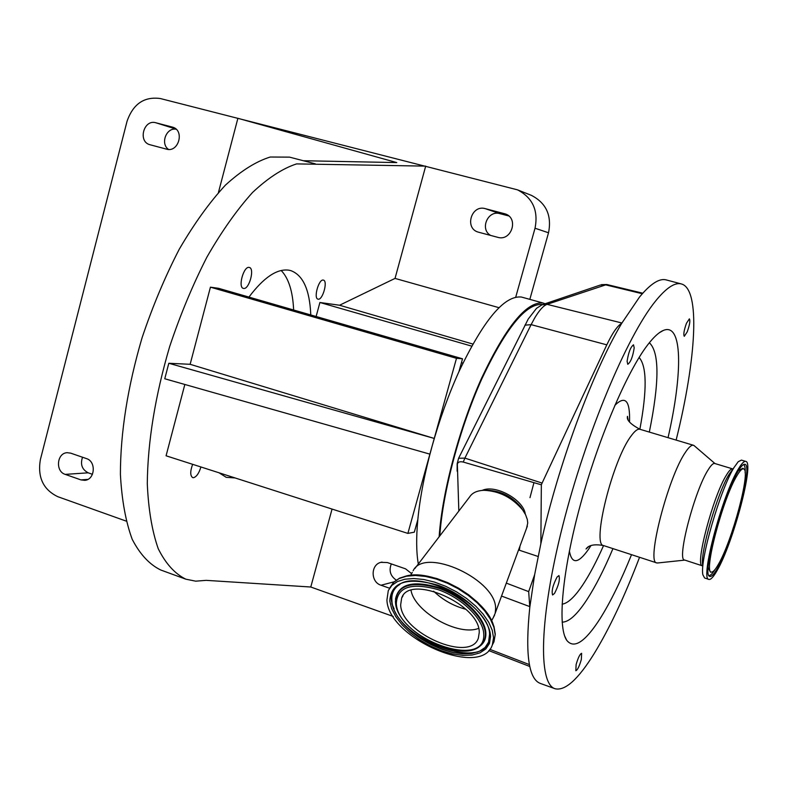 <?xml version="1.0" encoding="UTF-8"?>
<svg xmlns="http://www.w3.org/2000/svg" width="787" height="787" viewBox="0 0 787 787"><rect width="100%" height="100%" fill="white"/><g stroke="black" fill="none" stroke-linecap="round" stroke-linejoin="round"><path stroke-width="1.18" d="M458.831 511.048L457.365 464.428C457.739 462.038 459.706 461.251 463.258 462.058L541.348 484.812L540.856 543.719L534.629 574.726L529.799 607.259L528.677 591.617L534.629 574.726M601.406 284.658L606.797 284.51L547.073 304.343L542.046 304.785L536.537 308.307L528.205 319.069L458.614 458.25L457.168 463.74L457.139 471.197M542.705 304.53L542.361 304.461C526.08 303.221 505.923 327.972 481.89 378.714C459.864 427.626 442.756 491.875 439.795 535.937M518.554 549.965L538.121 556.478M506.316 583.118L528.677 591.617M525.313 514.186C523.64 499.696 495.239 484.084 482.195 490.409M485.943 490.321L487.97 490.331C500.935 490.901 511.855 496.43 520.709 506.917L522.755 510.084M414.897 568.48L469.701 496.843C472.348 492.751 477.109 490.576 483.966 490.311C499.263 490.98 512.14 497.502 522.607 509.878L525.578 514.708L527.3 519.45L527.733 523.03L526.542 528.343M413.136 570.782C424.567 546.335 497.256 579.744 495.594 609.158L495.161 613.339L493.183 617.775M457.168 463.74L457.365 464.428M463.258 462.058L464.891 458.123L542.095 483.07L606.807 344.844C612.463 332.95 617.421 325.788 621.7 323.349C592.483 372.251 558.052 465.284 540.856 543.719M529.799 607.259C525.057 653.633 528.559 679.014 540.305 683.421L554.914 688.684M676.131 440.09C696.279 359.157 700.696 288.918 681.355 283.94C674.793 282.159 666.117 287.963 655.325 301.352C626.806 336.551 586.02 433.627 562.735 525.559C539.321 617.608 537.964 683.834 555.071 688.743C565.096 691.114 578.101 679.437 594.096 653.712C609.443 628.636 624.593 596.497 639.546 557.294M681.355 283.94L666.186 279.906C659.398 278.067 650.505 283.782 639.506 297.063L621.7 323.349M542.095 483.07L541.348 484.812M634.194 347.874L633.525 344.814C630.623 346.9 628.479 352.389 627.101 361.292L627.78 364.292C630.672 362.227 632.817 356.747 634.194 347.874M687.228 331.858C689.678 324.933 690.396 320.594 689.382 318.853L686.451 323.29C684.001 330.245 683.283 334.583 684.287 336.305L687.228 331.858M576.123 664.553L575.828 670.731C577.52 670.052 579.35 666.314 581.327 659.516L581.632 653.308C579.94 653.977 578.111 657.716 576.123 664.553M557.068 577.028C552.877 585.135 551.392 591.116 552.592 594.972L554.491 593.467C558.662 585.361 560.137 579.399 558.937 575.563L557.068 577.028M668.045 437.68C683.018 372.33 682.614 322.08 663.293 330.461C658.867 332.311 653.692 337.072 647.78 344.745C626.885 371.739 598.346 438.654 580.275 505.126C562.144 571.637 557.324 626.491 566.67 640.224C573.91 649.383 585.095 642.113 600.225 618.434C610.584 601.917 621.022 580.658 631.528 554.678M386.929 599.979L388.296 590.525L391.867 585.371L397.435 581.544L404.823 579.222L413.726 578.524L423.79 579.498L434.601 582.114L445.668 586.295L456.529 591.854L466.681 598.543L475.682 606.079L483.149 614.116L488.747 622.301L492.249 630.279L493.538 637.706L492.367 644.868C481.555 678.876 387.853 638.139 386.929 599.979M694.4 445.865L693.475 445.275C691.557 444.763 688.871 447.105 685.438 452.299C668.104 477.001 645.94 563.325 656.781 562.912L657.824 562.951M702.398 565.784C694.528 566.355 713.15 495.751 726.509 474.954C729.185 470.537 731.231 468.511 732.628 468.875L714.724 463.484C713.248 463.09 711.133 465.087 708.389 469.465C694.685 490.065 676.338 560.462 684.611 560.029L702.722 565.932M745.761 461.398L741.403 460.1L738.196 461.733L734.123 467.38C720.38 488.934 699.348 561.554 702.909 574.864L704.621 577.992L708.949 579.409C710.789 579.842 713.504 576.891 717.095 570.536C733.11 543.345 754.694 461.91 745.761 461.398C744.138 460.975 741.738 463.415 738.55 468.718C722.564 493.931 699.623 580.334 708.949 579.409M737.999 471.344C723.145 494.816 701.591 574.943 709.579 576.31C711.291 577.245 713.966 574.5 717.606 568.066C733.14 541.771 753.877 462.54 744.512 464.31C742.967 464.32 740.793 466.671 737.999 471.344M400.662 604.839L401.655 598.09C409.319 573.32 480.424 604.564 479.234 632.64L478.348 638.149C470.429 663.156 401.065 632.964 400.662 604.839M478.594 628.39C458.201 636.496 414.779 611.971 411.021 590.398M465.884 609.305C453.578 606.029 442.825 599.999 433.627 591.194M737.163 475.318C722.859 498.004 702.732 574.904 711.655 572.06C713.248 572.021 715.501 569.454 718.393 564.338C732.126 541.122 750.857 471.305 743.804 468.983C742.397 468.167 740.183 470.272 737.163 475.318M545.155 303.733L542.784 302.975C526.346 301.677 505.992 326.644 481.703 377.898C459.421 427.321 442.137 492.268 439.136 536.793M543.571 303.162L521.378 297.033C504.359 295.243 483.552 320.102 458.959 371.612C448.472 394.799 439.51 419.697 432.073 446.288C424.754 472.859 420.012 497.286 417.828 519.577C416.136 537.688 416.303 552.494 418.32 564.004M218.55 288.308L462.52 358.793L456.49 358.321L210.434 287.166L218.55 288.308M458.959 371.612L462.52 358.793M429.889 454.138L164.758 378.763L168.811 363.269L190.139 364.302L434.247 438.438L407.882 533.409L414.326 532.169L417.828 519.577M471.698 346.123L319.906 302.493L339.551 305.238L395.035 278.411L425.688 166.126L296.561 163.903C282.671 168.438 267.993 177.97 252.509 192.51C236.877 209.854 221.678 231.388 206.902 257.133C192.766 284.825 180.371 314.603 169.697 346.467C155.187 395.881 147.72 441.615 147.287 483.661C148.409 509.396 152.048 531.068 158.226 548.687C165.663 563.63 174.862 573.792 185.821 579.173L195.688 581.17L206.184 580.353L310.776 587.013L332.055 509.071M472.859 344.047L339.551 305.238M319.906 302.493L316.128 316.502M462.933 363.112L461.438 362.709M168.811 363.269L434.247 438.438L456.49 358.321M529.838 299.345L548.519 232.775C551.953 215.52 546.227 203.036 531.343 195.333L530.399 194.96M515.731 297.142L535.022 228.23C538.534 210.513 532.671 197.714 517.443 189.824L160.332 98.532C144.188 96.348 133.101 103.933 127.041 121.287L40.353 459.726C37.442 477.306 43.236 489.622 57.766 496.676L126.097 521.073M318.155 299.178C322.69 300.309 328.071 280.959 323.447 280.123L323.3 280.093C318.784 278.805 313.324 298.332 317.968 299.139L318.155 299.178M219.061 472.8L226.253 477.335L235.097 477.945M310.786 314.957C309.734 289.862 303.054 275.076 290.747 270.6L289.026 270.207C277.113 268.436 263.753 277.398 248.948 297.083M243.606 288.435C249.095 289.754 254.939 268.534 249.371 267.472L249.164 267.432C243.704 265.927 237.763 287.353 243.34 288.386L243.606 288.435M192.638 464.32C190.11 471.334 190.12 475.771 192.687 477.63L193.464 477.719C196.524 476.843 199.003 473.262 200.911 466.976M190.139 364.302L210.434 287.166M407.882 533.409L166.077 455.791L184.837 384.469M281.195 270.492C288.672 278.342 292.813 291.505 293.63 309.999M315.371 163.873L289.547 157.134L270.256 157.016C256.07 161.424 241.117 170.799 225.397 185.161C209.549 202.308 194.182 223.646 179.298 249.154C165.093 276.621 152.678 306.182 142.054 337.83C127.671 386.929 120.45 432.437 120.401 474.354C121.778 500.011 125.713 521.663 132.206 539.302C139.958 554.274 149.471 564.515 160.745 570.004L185.476 579.055M395.035 278.411L499.037 307.697M411.601 573.615L405.541 568.834L387.293 562.528L380.878 562.341C370.5 564.781 370.598 582.144 381.006 585.233L389.535 588.223M310.776 587.013L393.244 616.457M176.14 129.225C166.283 127.307 160.105 143.755 168.526 149.422M391.306 563.915C388.719 570.624 390.362 576.015 396.245 580.088M508.776 215.963L499.902 213.651C487.783 209.863 479.539 229.351 490.655 235.431M82.517 457.237C80.146 464.399 82.045 469.593 88.203 472.82L92.453 474.305M497.709 237.31C511.491 241.648 519.066 218.166 505.224 213.897L485.284 208.653C471.246 204.394 464.212 228.515 478.398 232.165L497.709 237.31M303.31 160.725L396.776 162.584L237.89 118.296L218.442 192.49M150.15 144.778L166.48 149.127C178.57 152.953 184.906 130.455 172.638 127.16L155.826 122.762C143.657 119.034 137.636 141.749 149.983 144.729L150.15 144.778M86.432 458.585L70.682 453.145L67.259 452.692C56.861 452.879 55.12 471.423 65.213 474.374L80.923 479.893L84.701 480.345C95.02 479.854 96.486 461.457 86.432 458.585M621.907 323.004L547.073 304.343C543.433 305.661 539.302 310.226 534.658 318.046L531.117 324.637L524.909 325.179M458.614 458.25L464.891 458.123L531.117 324.637L606.807 344.844M642.32 293.738L604.809 284.658L600.196 285.081L543.453 304.313M488.786 650.603L529.789 666.491M501.535 596.064L529.543 606.521M489.799 649.314L529.405 664.612M562.144 622.124C568.755 622.232 576.979 614.795 586.807 599.822C595.434 586.522 604.15 569.454 612.945 548.618M649.324 432.083C659.476 382.039 659.486 352.261 649.354 342.738M562.095 604.16C567.781 603.442 574.658 597.038 582.734 584.957C589.571 574.628 596.507 561.495 603.56 545.558M639.87 429.259C647.13 390.185 646.875 366.26 639.103 357.475M403.564 576.891C429.899 566.227 488.845 599.123 494.049 627.701M390.037 587.525L393.608 582.37L399.176 578.534L406.564 576.192L415.467 575.474L425.531 576.438L436.323 579.055L447.39 583.216L458.231 588.755L468.373 595.444L477.365 602.97L484.812 610.997L490.39 619.182L493.892 627.17L495.171 634.597L493.99 641.769L495.279 634.204L494.01 626.57L490.508 618.493L484.94 610.289L477.552 602.291L468.629 594.805L458.585 588.174L447.833 582.675L436.854 578.543L426.131 575.956L416.097 575.012L407.154 575.74L399.658 578.111L393.874 582.055L390.077 587.427M569.385 550.979C571.834 564.495 578.268 563.866 588.676 549.1L590.919 545.657M629.521 421.989C630.22 400.603 625.331 395.054 614.844 405.344M628.105 419.579L627.387 416.412C628.616 415.851 622.606 420.091 639.939 429.279C637.726 428.679 634.794 430.902 631.135 435.968C612.581 459.952 591.371 545.48 603.649 545.588C588.361 542.676 586.315 549.07 586.03 548.992L588.371 546.847M477.532 652.069L471.934 652.777M394.139 608.872L391.828 603.727M453.971 652.708C434.522 647.829 417.7 638.326 403.515 624.189M389.791 600.993C390.972 582.026 406.928 576.723 437.651 585.075C465.294 594.49 490.429 619.182 490.547 636.644L489.445 643.451L485.854 648.941L479.991 652.856L472.18 655.03L462.845 655.384L452.446 653.918L441.477 650.741L430.479 645.999L419.953 639.939L410.391 632.827L402.246 625.006L395.9 616.831L391.67 608.705L389.791 600.993M489.652 636.014C490.026 675.354 392.88 638.896 391.906 600.353C391.405 594.244 393.382 589.374 397.848 585.774L397.346 586.099C416.657 566.65 489.662 604.367 489.573 634.174L488.579 642.153L485.077 647.514L479.362 651.341L471.747 653.466L462.648 653.82L452.495 652.403L441.802 649.305L431.06 644.681L420.789 638.759L411.463 631.823L403.515 624.189L397.327 616.221L393.205 608.282L391.375 600.756C390.873 594.608 392.861 589.729 397.346 586.099L399.934 584.397M734.182 467.281L729.165 474.246C717.429 492.632 699.712 553.851 702.712 565.381M395.468 599.271C398.576 583.649 413.559 579.93 440.415 588.105C464.487 596.969 485.697 618.346 485.884 633.584C485.973 638.513 484.28 642.477 480.808 645.468L480.316 645.822C483.769 642.841 485.451 638.896 485.363 633.997C485.176 618.552 463.248 596.851 438.871 588.312C411.719 580.609 397.238 584.977 395.438 601.425L395.487 602.252M395.487 602.212L395.438 601.425M396.323 603.304C397.445 586.886 411.316 582.321 437.916 589.601C461.821 597.766 483.552 619.084 483.739 634.233C486.159 670.79 397.179 638.434 396.323 603.304M745.151 472.957C745.378 468.049 744.846 465.255 743.548 464.576M742.898 468.245L738.393 470.695M708.92 575.533C710.376 575.71 712.402 573.713 715.009 569.552M708.152 567.565L710.454 572.149M535.022 228.23L548.519 232.775M381.006 585.233L394.139 581.809M172.196 127.032L173.022 127.287M155.826 122.762L175.944 129.048M504.3 213.611L505.913 214.172M485.284 208.653L499.902 213.651M65.213 474.374L88.203 472.82M80.923 479.893L87.869 479.381M519.371 550.231L519.981 546.089M529.976 497.659L533.96 482.647M520.709 506.917L522.607 509.878M410.666 575.238L412.299 572.395M606.797 284.51L642.782 293.207M659.329 332.753L663.293 330.461M527.349 526.139L495.161 613.339M564.623 635.926L566.67 640.224M491.649 620.677L494.6 615.109M603.649 545.588L656.781 562.912M684.857 560.108L657.391 563M639.939 429.279L693.475 445.275M492.367 644.868L493.99 641.769M714.98 463.563L694.026 445.54M742.859 468.216L743.804 468.983M395.507 602.439C396.589 631.194 460.68 664.356 480.316 645.822M711.655 572.06L710.415 572.149M401.655 598.09L403.003 595.739M517.443 189.824L531.343 195.333M380.878 562.341L382.059 562.075"/></g></svg>
